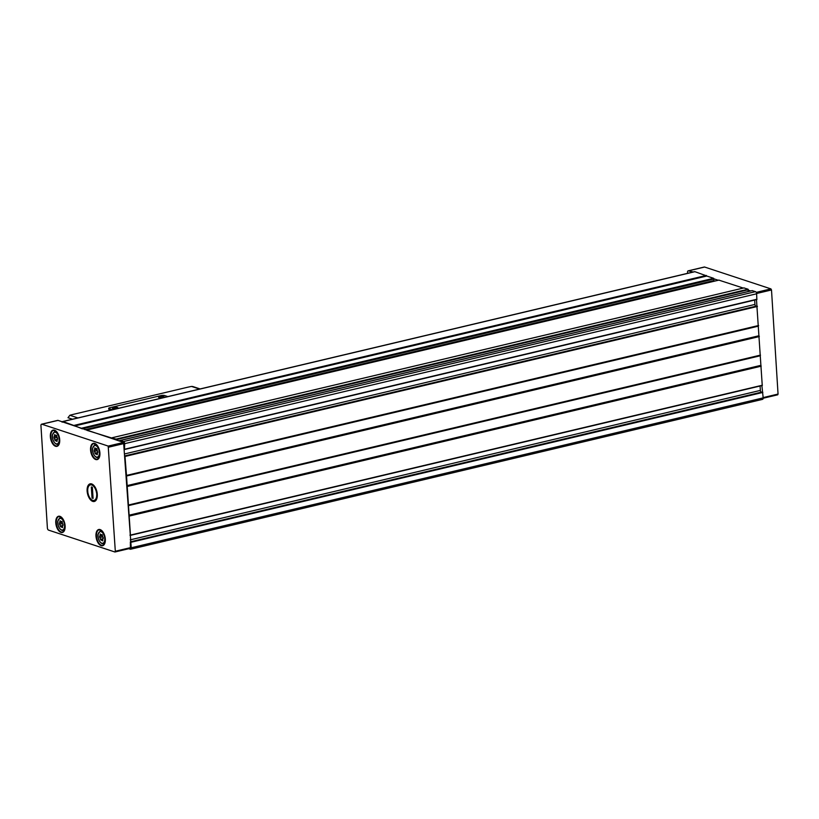<?xml version="1.0" encoding="UTF-8"?>
<svg xmlns="http://www.w3.org/2000/svg" width="819" height="819" viewBox="0 0 819 819"><rect width="100%" height="100%" fill="white"/><g stroke="black" fill="none" stroke-linecap="round" stroke-linejoin="round"><path stroke-width="1.23" d="M57.484 439.332L54.719 439.895A1.29 0.686 -103.3 0 0 54.095 438.155L53.982 436.783A1.29 0.686 -103.3 0 0 54.064 436.762A1.29 0.686 -103.3 0 0 54.443 435.38L54.648 434.592L55.088 434.92A1.29 0.686 -103.3 0 0 55.866 435.493A1.29 0.686 -103.3 0 0 56.142 435.268L56.88 436.189A1.29 0.686 -103.3 0 0 57.504 437.93L57.627 439.301M57.596 439.312A1.29 0.686 -103.3 0 0 57.535 439.322A1.29 0.686 -103.3 0 0 57.166 440.704L56.951 441.492L56.511 441.165A1.29 0.686 -103.3 0 0 55.743 440.581A1.29 0.686 -103.3 0 0 55.467 440.817L54.719 439.895M100.348 539.291A1.29 0.686 -103.3 0 0 99.723 537.561L99.601 536.179A1.29 0.686 -103.3 0 0 99.693 536.169A1.29 0.686 -103.3 0 0 100.061 534.787L100.276 533.998L100.717 534.326A1.29 0.686 -103.3 0 0 101.484 534.899A1.29 0.686 -103.3 0 0 101.761 534.674L102.508 535.595A1.29 0.686 -103.3 0 0 103.133 537.325L103.214 538.707A1.29 0.686 -103.3 0 0 103.163 538.718A1.29 0.686 -103.3 0 0 102.784 540.1L102.58 540.888L102.14 540.56A1.29 0.686 -103.3 0 0 101.372 539.987A1.29 0.686 -103.3 0 0 101.085 540.212L100.348 539.291L103.112 538.738M62.909 525.481L60.145 526.044A1.29 0.686 -103.3 0 0 59.521 524.303L59.429 522.921A1.29 0.686 -103.3 0 0 59.49 522.921A1.29 0.686 -103.3 0 0 59.859 521.529L60.074 520.741L60.514 521.068A1.29 0.686 -103.3 0 0 61.282 521.652A1.29 0.686 -103.3 0 0 61.558 521.416L62.305 522.338A1.29 0.686 -103.3 0 0 62.93 524.078L63.043 525.45M63.012 525.46A1.29 0.686 -103.3 0 0 62.961 525.47A1.29 0.686 -103.3 0 0 62.582 526.852L62.377 527.641L61.937 527.313A1.29 0.686 -103.3 0 0 61.169 526.74A1.29 0.686 -103.3 0 0 60.882 526.965L60.145 526.044M94.922 453.142A1.29 0.686 -103.3 0 0 94.298 451.412L94.216 450.03A1.29 0.686 -103.3 0 0 94.267 450.02A1.29 0.686 -103.3 0 0 94.646 448.638L94.85 447.85L95.291 448.177A1.29 0.686 -103.3 0 0 96.069 448.751A1.29 0.686 -103.3 0 0 96.345 448.525L97.082 449.436A1.29 0.686 -103.3 0 0 97.707 451.177L97.83 452.559A1.29 0.686 -103.3 0 0 97.737 452.569A1.29 0.686 -103.3 0 0 97.369 453.951L97.154 454.74L96.714 454.412A1.29 0.686 -103.3 0 0 95.946 453.839A1.29 0.686 -103.3 0 0 95.669 454.064L94.922 453.142L97.686 452.59M693.191 272L688.451 270.874A1.863 0.983 -103.3 0 0 688.134 270.854A1.863 0.983 -103.3 0 0 687.52 272.317L687.581 273.331M762.243 399.334A1.863 0.983 -103.3 0 0 762.561 399.355A1.863 0.983 -103.3 0 0 763.175 397.88L761.895 385.595M130.405 535.309L762.254 385.503L756.48 299.621M125 449.334L756.848 299.539L756.633 293.786A1.863 0.983 -103.3 0 0 755.476 291.646L752.18 290.632M748.146 291.564A1.495 0.788 -103.3 0 1 748.156 291.513L748.095 289.22L743.949 287.919M743.263 288.063L718.887 280.129M128.778 548.72L130.303 549.221A1.863 0.983 -103.3 0 0 130.62 549.232A1.863 0.983 -103.3 0 0 131.235 547.768L123.587 442.424L58.047 420.393A1.863 0.983 -103.3 0 0 57.729 420.372A1.863 0.983 -103.3 0 0 57.453 420.526M115.151 551.904L130.405 548.331L130.354 541.912M694.317 271.826A1.863 0.983 -103.3 0 1 694.594 271.662A1.863 0.983 -103.3 0 1 694.911 271.683L706.613 275.88L74.672 425.767L62.961 421.57A1.863 0.983 -103.3 0 0 62.643 421.55A1.863 0.983 -103.3 0 0 62.111 422.164M82.013 428.726L74.672 425.767M111.845 438.052L86.834 430.313M116.339 440.038L116.155 439.097L111.722 438.083M124.519 449.181L124.683 443.673A1.863 0.983 -103.3 0 0 123.526 441.533L120.291 440.479L120.28 441.339M758.455 325.921L126.515 475.808L124.949 455.937M129.924 535.155L130.436 535.094L126.515 475.808M714.127 281.234L713.615 278.296L706.766 276.034L74.826 425.921M48.546 530.118L114.855 551.975L115.315 551.248L108.19 446.079L41.882 424.222A1.863 0.983 -103.3 0 0 41.564 424.201A1.863 0.983 -103.3 0 0 40.95 425.675L47.389 527.979A1.863 0.983 -103.3 0 0 48.546 530.118M92.752 501.392A9.06 4.791 76.7 0 1 87.111 489.455A9.06 4.791 76.7 0 1 93.468 485.063A9.06 4.791 76.7 0 1 96.744 498.873A9.06 4.791 76.7 0 1 92.752 501.392M760.083 386.025L760.36 390.407A1.495 0.788 -103.3 0 0 761.496 392.137L762.294 392.035M754.668 300.051L754.944 304.433A1.495 0.788 -103.3 0 0 756.08 306.173L756.889 306.06M750.716 290.96L748.29 290.161M718.243 280.252L713.953 278.839M763.185 398.208L777.743 394.799L778.05 394.062L771.498 289.967L770.925 288.892L704.616 267.035A1.863 0.983 -103.3 0 0 704.299 267.014A1.863 0.983 -103.3 0 0 704.023 267.178M97.696 452.487A1.29 0.686 -103.3 0 0 97.072 450.747L94.298 451.412M96.908 449.396L97.072 450.747M94.318 450L96.99 449.365A1.29 0.686 -103.3 0 0 97.041 449.365A1.29 0.686 -103.3 0 0 97.092 449.344M62.909 525.389A1.29 0.686 -103.3 0 0 62.285 523.648L59.521 524.303M62.121 522.287L62.285 523.648M59.541 522.901L62.203 522.266A1.29 0.686 -103.3 0 0 62.254 522.256A1.29 0.686 -103.3 0 0 62.305 522.246M103.112 538.636A1.29 0.686 -103.3 0 0 102.488 536.906L99.723 537.561M102.324 535.544L102.488 536.906M99.744 536.148L102.406 535.524A1.29 0.686 -103.3 0 0 102.457 535.513A1.29 0.686 -103.3 0 0 102.508 535.493M57.494 439.24A1.29 0.686 -103.3 0 0 56.869 437.5L54.095 438.155M56.706 436.138L56.869 437.5M54.115 436.752L56.787 436.117A1.29 0.686 -103.3 0 0 56.839 436.107A1.29 0.686 -103.3 0 0 56.89 436.097M96.581 493.171A7.985 4.218 -103.3 0 0 92.752 485.513A7.985 4.218 -103.3 0 0 88.206 487.182A7.985 4.218 -103.3 0 0 87.705 490.243L87.828 492.147A7.985 4.218 -103.3 0 0 91.093 499.344A7.985 4.218 -103.3 0 0 96.703 495.075L96.816 491.359M91.329 486.926L92.373 487.264L93.079 498.392L92.035 498.054L91.329 486.926M97.215 496.877L96.703 495.075M93.038 497.839L92.035 498.054M167.844 396.601L164.537 395.505A2.426 0.635 -3.6 0 0 161.179 395.536L109.766 407.729A2.426 0.635 -3.6 0 0 108.702 408.333L108.753 409.142A2.426 0.635 -3.6 0 0 109.173 409.459L111.026 410.073M72.481 419.215L67.987 417.731L69.861 415.274A55.907 14.67 176.4 0 1 74.703 414.025L186.312 387.551A55.907 14.67 176.4 0 1 191.523 386.425L199.57 389.076M192.649 386.496L191.523 386.425M108.702 408.333A2.426 0.635 -3.6 0 0 109.122 408.65L112.418 409.746M159.07 397.635A2.795 0.737 176.4 0 1 158.712 397.45A2.795 0.737 176.4 0 1 161.333 396.355A2.795 0.737 176.4 0 1 164.076 397.113A2.795 0.737 176.4 0 1 161.855 397.778A2.795 0.737 176.4 0 1 159.07 397.635M112.889 408.589A2.795 0.737 176.4 0 1 112.531 408.405A2.795 0.737 176.4 0 1 115.151 407.309A2.795 0.737 176.4 0 1 117.895 408.067A2.795 0.737 176.4 0 1 115.663 408.732A2.795 0.737 176.4 0 1 112.889 408.589M112.95 408.609A2.293 0.604 176.4 0 1 115.192 407.923A2.293 0.604 176.4 0 1 117.496 408.323M159.132 397.655A2.293 0.604 176.4 0 1 161.374 396.969A2.293 0.604 176.4 0 1 163.687 397.369M56.163 443.785A5.968 3.153 76.7 0 1 52.733 434.213A5.968 3.153 76.7 0 1 58.518 436.128A5.968 3.153 76.7 0 1 56.163 443.785M101.791 543.192A5.968 3.153 76.7 0 1 98.352 533.619A5.968 3.153 76.7 0 1 104.136 535.524A5.968 3.153 76.7 0 1 101.791 543.192M61.589 529.934A5.968 3.153 76.7 0 1 58.149 520.362A5.968 3.153 76.7 0 1 63.933 522.276A5.968 3.153 76.7 0 1 61.589 529.934M96.366 457.033A5.968 3.153 76.7 0 1 92.926 447.471A5.968 3.153 76.7 0 1 98.72 449.375A5.968 3.153 76.7 0 1 96.366 457.033M756.971 299.242L125.031 449.129M756.633 293.786L124.683 443.673M758.619 325.491L126.679 475.378M757.421 306.46L125.481 456.347M760.482 355.108L128.542 504.995M759.315 336.558L127.375 486.445M762.376 385.217L130.436 535.094M761.179 366.175L129.238 516.062M763.175 397.88L131.235 547.768M762.837 392.434L130.886 542.311M706.306 275.44L74.365 425.327M694.911 271.683L62.961 421.57M748.095 289.22L116.155 439.097M744.072 287.889L112.131 437.776M755.476 291.646L123.526 441.533M752.292 290.602L120.352 440.489M115.315 551.248L130.712 547.594M108.763 447.154L124.16 443.499M108.19 446.079L123.587 442.424M41.882 424.222L58.047 420.393M60.954 532.411A8.354 4.412 76.7 0 1 56.153 519.021A8.354 4.412 76.7 0 1 64.251 521.693A8.354 4.412 76.7 0 1 60.954 532.411M101.157 545.669A8.354 4.412 76.7 0 1 96.355 532.268A8.354 4.412 76.7 0 1 104.453 534.94A8.354 4.412 76.7 0 1 101.157 545.669M55.538 446.263A8.354 4.412 76.7 0 1 50.727 432.872A8.354 4.412 76.7 0 1 58.835 435.544A8.354 4.412 76.7 0 1 55.538 446.263M95.741 459.52A8.354 4.412 76.7 0 1 90.929 446.12A8.354 4.412 76.7 0 1 99.038 448.792A8.354 4.412 76.7 0 1 95.741 459.52M762.55 391.994L130.61 541.881M761.496 392.137L130.354 541.83M760.36 390.407L130.221 539.854M761.107 365.898L129.167 515.786M760.953 365.622L129.013 515.499M760.871 365.346L128.931 515.223M760.267 355.774L128.327 505.651M760.319 355.538L128.378 505.415M760.441 355.344L128.501 505.231M759.244 336.292L127.303 486.169M759.09 336.005L127.15 485.882M759.008 335.729L127.068 485.616M758.404 326.157L126.464 476.034M758.578 325.727L126.638 475.614M757.145 306.03L125.194 455.907M756.08 306.173L124.938 455.866M754.944 304.433L124.816 453.89M748.156 291.513L118.673 440.806M748.331 289.731L116.38 439.619M719.062 280.088L87.121 429.965M713.902 280.579L85.053 429.729M713.963 279.023L82.34 428.828M713.615 278.296L81.675 428.173M706.459 275.593L74.519 425.481M778.05 394.062L763.154 397.594M771.498 289.967L756.592 293.499M770.925 288.892L756.224 292.383M704.616 267.035L688.451 270.874M99.478 457.033A7.975 4.218 76.7 0 1 97.389 459.162A7.975 4.218 76.7 0 1 96.028 459.08A7.975 4.218 76.7 0 1 91.206 451.146A7.975 4.218 76.7 0 1 93.704 443.642A7.975 4.218 76.7 0 1 96.529 444.604M96.273 444.522L94.963 444.84A6.521 3.45 76.7 0 1 97.348 445.7M99.723 455.692A6.521 3.45 76.7 0 1 97.973 457.534A6.521 3.45 76.7 0 1 96.867 457.463M59.275 443.775A7.975 4.218 76.7 0 1 57.187 445.915A7.975 4.218 76.7 0 1 55.825 445.833A7.975 4.218 76.7 0 1 51.003 437.899A7.975 4.218 76.7 0 1 53.501 430.395A7.975 4.218 76.7 0 1 56.327 431.357M56.071 431.275L54.76 431.582A6.521 3.45 76.7 0 1 57.146 432.442M59.521 442.444A6.521 3.45 76.7 0 1 57.77 444.277A6.521 3.45 76.7 0 1 56.665 444.215M104.893 543.181A7.975 4.218 76.7 0 1 102.805 545.311A7.975 4.218 76.7 0 1 101.443 545.239A7.975 4.218 76.7 0 1 96.622 537.295A7.975 4.218 76.7 0 1 99.119 529.791A7.975 4.218 76.7 0 1 101.945 530.753M101.699 530.671L100.379 530.988A6.521 3.45 76.7 0 1 102.764 531.848M105.139 541.84A6.521 3.45 76.7 0 1 103.389 543.683A6.521 3.45 76.7 0 1 102.283 543.611M64.691 529.934A7.975 4.218 76.7 0 1 62.602 532.063A7.975 4.218 76.7 0 1 61.241 531.981A7.975 4.218 76.7 0 1 56.419 524.047A7.975 4.218 76.7 0 1 58.917 516.543A7.975 4.218 76.7 0 1 61.742 517.506M61.497 517.424L60.176 517.731A6.521 3.45 76.7 0 1 62.561 518.591M64.936 528.593A6.521 3.45 76.7 0 1 63.186 530.425A6.521 3.45 76.7 0 1 62.08 530.364M97.4 454.248L96.714 454.412M95.465 448.443L94.646 448.638M62.623 527.149L61.937 527.313M60.678 521.334L59.859 521.529M102.825 540.397L102.14 540.56M100.88 534.592L100.061 534.787M57.197 441.001L56.511 441.165M55.262 435.186L54.443 435.38M69.861 415.274L77.907 417.925M109.122 408.65L109.173 409.459M115.008 551.986L130.405 548.331M41.564 424.201L57.729 420.372M762.561 399.355L130.62 549.232M762.254 385.503L130.313 535.391M756.848 299.539L124.908 449.416M752.231 290.602L120.291 440.479M744.01 287.889L112.06 437.766M718.969 280.078L87.029 429.965M694.594 271.662L62.643 421.55M777.743 394.799L763.175 398.249M704.299 267.014L688.134 270.854M93.704 443.642L97.338 445.679C100.624 452.242 100.635 456.736 97.389 459.162M94.963 444.84L92.68 447.952C92.107 449.211 92.66 455.354 96.652 457.463L99.283 457.217M53.501 430.395L57.135 432.422C60.422 438.984 60.432 443.488 57.187 445.915M54.76 431.582L52.477 434.705C51.904 435.964 52.457 442.106 56.45 444.205L59.081 443.97M99.119 529.791L102.754 531.828C106.04 538.39 106.06 542.884 102.805 545.311M100.379 530.988L98.096 534.111C97.522 535.36 98.075 541.502 102.078 543.611L104.709 543.366M58.917 516.543L62.551 518.57C65.837 525.143 65.858 529.637 62.602 532.063M60.176 517.731L57.893 520.853C57.32 522.112 57.873 528.255 61.875 530.354L64.506 530.118M97.318 453.511L95.946 453.839M97.041 449.365L94.267 450.02M96.847 448.566L96.069 448.751M62.531 526.412L61.169 526.74M62.254 522.256L59.49 522.921M62.07 521.457L61.282 521.652M102.733 539.66L101.372 539.987M102.457 535.513L99.693 536.169M102.273 534.715L101.484 534.899M57.115 440.264L55.743 440.581M56.839 436.107L54.064 436.762M56.644 435.309L55.866 435.493M192.66 386.486L200.112 388.943"/></g></svg>
